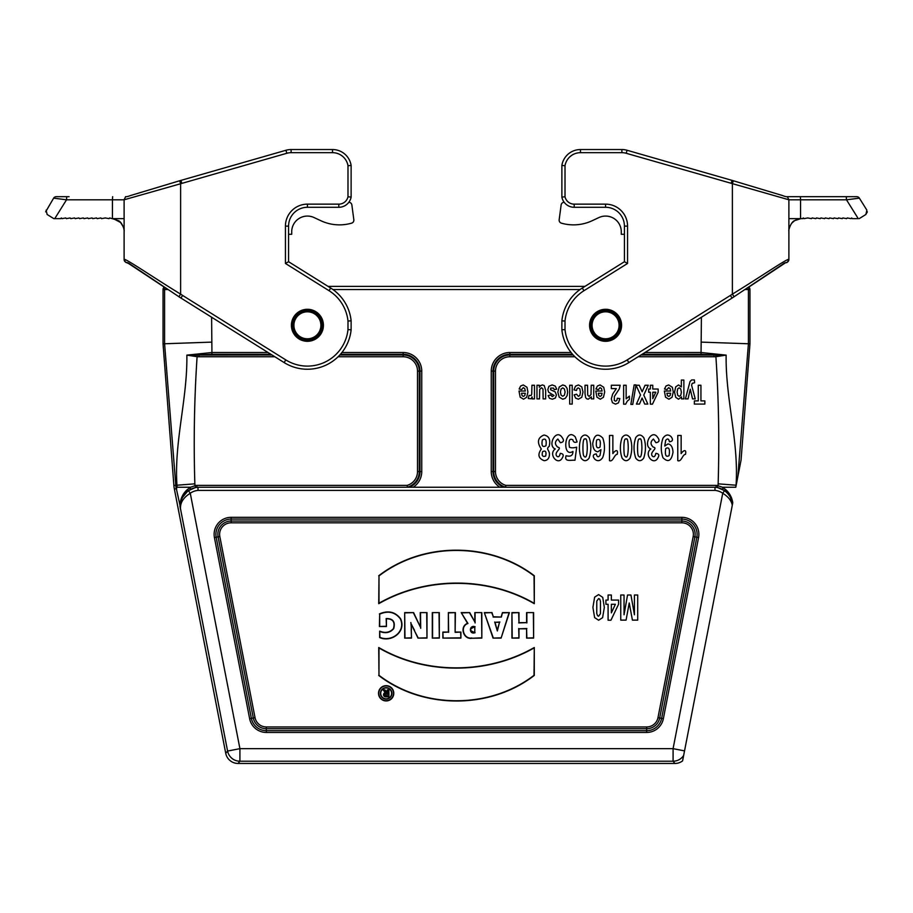 <?xml version="1.0" encoding="UTF-8"?>
<svg xmlns="http://www.w3.org/2000/svg" width="913" height="913" viewBox="0 0 913 913"><rect width="100%" height="100%" fill="white"/><g stroke="black" fill="none" stroke-linecap="round" stroke-linejoin="round"><path stroke-width="1.37" d="M180.192 507.754L180.591 509.602L180.386 507.103C180.032 500.826 182.714 495.348 188.443 490.692A18.888 18.888 0 0 1 197.95 487.257L716.032 487.257L715.05 487.257L714.925 490.395L198.075 490.395A15.749 15.749 0 0 0 190.269 493.248C183.798 497.345 180.546 502.104 180.5 507.514L176.015 487.257A29.467 29.467 0 0 1 175.798 485.305L164.591 343.79L163.039 343.824L163.039 289.524A3.138 3.138 0 0 1 164.192 287.093L127.204 262.59A3.138 3.138 180 0 1 124.111 259.452L124.111 199.787L180.614 183.753L179.713 180.74L285.94 150.268A18.831 18.831 0 0 1 291.121 149.538L291.121 152.676L332.526 152.676A15.692 15.692 0 0 1 347.99 165.709L351.128 165.458L351.128 197.105L351.128 165.458A18.831 18.831 0 0 0 332.526 149.538L291.121 149.538A18.831 18.831 0 0 0 285.94 150.268L286.796 153.281A15.692 15.692 0 0 1 291.121 152.676M198.075 490.395L197.95 487.257L196.968 487.257L196.854 485.374L407.13 485.374A14.38 14.38 0 0 0 417.515 471.565L417.515 371.123A14.38 14.38 0 0 0 403.147 356.755L338.107 356.755M379.409 613.935C388.002 610.169 395.032 611.721 400.499 618.603C406.799 631.511 391.494 642.912 379.648 637.548L379.648 631.111C385.229 633.394 389.828 632.549 393.446 628.578C395.238 622.05 392.898 618.786 386.427 618.774L386.427 626.512L379.409 626.512L379.682 614.118C388.151 610.512 395.009 612.041 400.248 618.706C406.353 631.294 391.688 642.49 379.922 637.331L379.648 637.548M420.231 612.612L426.987 612.612L426.987 638.107L417.994 638.107L411.192 623.91L411.478 638.107L404.699 638.107L404.699 612.612L413.612 612.612L420.414 627.071L420.231 612.612L426.987 612.612M432.294 612.612L439.313 612.612L439.313 638.107L432.294 638.107L432.294 612.612L439.313 612.612M455.404 632.07L460.905 632.07L460.905 638.107L442.851 638.107L442.851 632.07L448.363 632.07L448.363 612.612L455.404 612.612L455.131 632.344L460.905 632.07M474.806 612.612L481.836 612.612L481.836 638.107L471.77 638.267C463.302 639.671 459.319 626.329 467.559 623.328L461.202 612.612L469.739 612.612L474.806 621.89L474.806 612.612L481.836 612.612M526.584 612.612L533.626 612.612L533.626 638.107L526.584 638.107L526.584 628.806L518.972 628.806L518.972 638.107L511.931 638.107L511.931 612.612L518.972 612.612L518.972 622.655L526.584 622.655L526.584 612.612L533.626 612.612M378.724 575.761C423.118 541.58 489.882 541.729 534.31 575.761L534.288 603.698C487.394 576.354 425.641 576.811 378.724 603.698L378.998 575.898C423.255 541.9 489.745 542.048 534.037 575.898L534.31 575.761M378.701 675.437C423.073 709.492 490.064 709.572 534.288 675.437L534.288 647.511C487.371 674.399 425.618 674.855 378.724 647.511L378.975 675.3C423.267 709.15 489.756 709.298 534.014 675.312L534.288 675.437M386.153 685.663A7.635 7.635 0 0 0 379.546 697.121A7.635 7.635 0 0 0 392.773 697.121A7.635 7.635 0 0 0 386.153 685.663M501.18 616.777L502.458 612.612L509.408 612.612L501.089 638.107L493.054 638.107L484.324 612.612L491.993 612.612L493.317 616.777L501.374 617.051L502.458 612.612M211.599 317.245L211.942 352.521L268.045 352.521M644.955 352.521L701.058 352.521L701.401 317.245M674.947 763.462L673.086 761.214A12.554 12.554 -39.5 0 0 683.654 755.439L682.604 760.86A12.554 12.554 -129.5 0 1 674.947 763.462L238.053 763.462A12.554 12.554 -50.5 0 1 225.739 753.305L174.372 489.037A31.384 31.384 0 0 1 173.881 485.454L163.039 343.824M749.961 343.824L749.961 289.524L748.42 289.524L748.42 343.767L737.875 476.472L741.059 460.118L749.961 343.824L701.401 342.124M328.052 286.385L584.948 286.385M211.599 342.124L164.58 343.767L164.58 289.524L163.039 289.524M180.363 506.715L179.998 506.783C179.975 499.582 182.474 493.796 187.507 489.436L190.555 487.257L177.179 487.257A28.314 28.314 0 0 1 176.951 485.214C174.063 441.664 187.507 399.095 186.857 355.123L211.942 352.521L211.942 354.29L199.034 354.986L199.034 356.755L197.094 356.698L186.857 355.123L271.994 354.986M177.179 487.257L176.015 487.257L177.179 487.257M737.875 476.472L735.787 487.257L722.445 487.257L725.493 489.436C729.498 492.872 731.918 497.311 732.774 502.766L732.523 504.01A19.013 19.013 0 0 0 725.082 490.909M641.006 354.986L726.143 355.123L715.906 356.698L713.966 356.755L713.966 354.986L701.058 354.29L701.058 352.521L726.143 355.123C725.481 399.027 738.948 441.789 736.049 485.214A28.314 28.314 0 0 1 735.901 486.618M339.819 354.986L403.147 354.986A16.149 16.149 0 0 1 419.284 371.123L419.284 471.565A16.149 16.149 0 0 1 407.369 487.143L407.826 487.257M505.174 487.257L505.631 487.143A16.149 16.149 0 0 1 493.716 471.565L493.02 471.565A16.845 16.845 0 0 0 503.748 487.257M749.961 289.524A3.138 3.138 180 0 0 748.808 287.093L785.796 262.59A3.138 3.138 180 0 0 788.889 259.452L788.889 259.44C788.592 257.569 759.034 277.872 732.386 294.134L730.366 295.447M534.014 675.312L534.288 647.511M534.014 647.99C487.154 674.593 425.823 675.049 378.998 647.99L378.724 647.511M378.998 647.99L378.975 675.3M534.037 575.898L534.288 603.698M534.014 603.208C487.188 576.149 425.857 576.605 378.998 603.208L378.724 603.698M378.998 603.208L378.998 575.898M386.153 685.937A7.361 7.361 0 0 0 379.785 696.984A7.361 7.361 0 0 0 392.533 696.984A7.361 7.361 0 0 0 386.153 685.937M380.447 693.378A5.718 5.718 0 0 0 386.165 699.096A5.718 5.718 0 0 0 391.894 693.378A5.718 5.718 0 0 0 386.165 687.66A5.718 5.718 0 0 0 380.447 693.378M380.721 693.378A5.444 5.444 0 0 0 388.892 698.091A5.444 5.444 0 0 0 388.892 688.664A5.444 5.444 0 0 0 380.721 693.378M533.352 612.885L533.626 638.107M533.352 637.833L526.584 638.107M526.869 637.833L526.584 628.806M526.869 628.532L518.972 628.806M518.698 628.532L518.972 638.107M518.698 637.833L511.931 638.107M512.204 637.833L511.931 612.612M512.204 612.885L518.972 612.612M518.698 612.885L518.972 622.655M518.698 622.928L526.584 622.655M526.869 622.928L526.869 612.885M497.323 629.993L499.514 622.289L495.051 622.289L497.334 630.974L499.514 622.289M499.879 622.015L495.051 622.289M502.652 612.885L509.408 612.612M509.032 612.885L501.089 638.107M500.895 637.833L493.054 638.107M493.26 637.833L484.324 612.612M484.7 612.885L491.993 612.612M491.799 612.885L493.317 616.777M493.111 617.051L501.374 617.051M494.686 622.015L497.334 630.974M474.806 632.447L474.806 626.969C469.214 628.852 469.214 630.678 474.806 632.447L474.806 626.969M481.562 612.885L481.836 638.107M481.562 637.833L471.77 638.267M471.759 637.993C463.37 639.408 459.73 626.01 467.97 623.488L467.559 623.328M467.97 623.488L461.202 612.612M461.693 612.885L469.739 612.612M469.579 612.885L474.806 621.89M475.08 622.963L475.08 612.885M475.08 626.729C468.86 624.538 468.917 635.003 475.08 632.709M460.631 632.344L460.905 638.107M460.631 637.833L442.851 638.107M443.125 637.833L442.851 632.07M443.125 632.344L448.363 632.07M448.637 632.344L448.363 612.612M448.637 612.885L455.404 612.612M455.131 612.885L455.131 632.344M439.039 612.885L439.313 638.107M439.039 637.833L432.294 638.107M432.568 637.833L432.568 612.885M426.713 612.885L426.987 638.107M426.713 637.833L417.994 638.107M418.165 637.833L414.297 630.506M414.548 630.392L411.192 623.91M410.85 622.518L411.478 629.194M411.204 629.194L411.478 638.107M411.204 637.833L404.699 638.107M404.973 637.833L404.699 612.612M404.973 612.885L413.612 612.612M413.441 612.885L420.414 627.071M420.699 628.338L420.516 612.885M379.922 637.331L379.648 631.111M379.922 631.488C385.423 633.702 390.022 632.777 393.697 628.68C395.534 621.81 393.012 618.443 386.153 618.546L386.427 618.774M386.153 618.546L386.427 626.512M386.153 626.238L379.409 626.512M379.682 626.238L379.682 614.118M387.203 689.897L388.904 689.897L388.904 696.859L385.708 696.859A2.134 2.134 0 0 1 385.275 692.625L383.083 689.897L384.944 689.897L387.203 692.51L387.203 689.897L388.904 689.897M387.203 693.857L387.203 695.592L386.313 695.592A0.867 0.867 0 0 1 385.446 694.725A0.867 0.867 0 0 1 386.313 693.857L387.477 693.583L387.203 695.592M387.477 695.866L386.313 695.866A1.141 1.141 0 0 1 385.172 694.725A1.141 1.141 0 0 1 386.313 693.583L387.477 693.583M388.63 690.171L388.904 696.859M388.63 696.573L385.708 696.573A1.86 1.86 0 0 1 383.837 694.656A1.86 1.86 0 0 1 385.811 692.853L385.275 692.625M385.811 692.853L383.083 689.897M383.654 690.171L384.944 689.897M384.818 690.171L387.203 692.51M387.477 693.241L387.477 690.171M225.739 753.305L227.588 751.057A12.554 12.554 39.5 0 0 239.914 761.214L238.053 763.462M715.05 487.257A18.888 18.888 0 0 1 724.557 490.692C729.339 494.435 731.998 498.909 732.511 504.113L684.533 750.885L673.086 748.66L722.731 493.248A15.749 15.749 0 0 0 714.925 490.395M732.283 505.288C731.427 500.655 728.243 496.638 722.731 493.248L724.557 490.692M684.533 750.885L683.654 755.439M196.968 487.257A18.99 18.99 0 0 0 195.542 487.496L187.952 490.886M180.386 507.046A19.013 19.013 0 0 1 187.918 490.909M732.511 504.113L732.523 504.01C731.781 498.498 729.316 494.138 725.116 490.943L725.493 489.436M725.048 490.886L717.458 487.496A18.99 18.99 0 0 0 716.032 487.257L716.146 485.374A20.873 20.873 0 0 1 717.835 485.648L722.457 487.257M190.543 487.257L195.165 485.648A20.873 20.873 0 0 1 196.854 485.374M187.507 489.436L187.884 490.943L182.315 497.688L187.473 491.262M180.523 508.815A3.138 3.093 -4.8 0 0 180.569 509.146L227.588 751.057L239.914 748.66L673.086 748.66L673.086 761.214L239.914 761.214L239.914 748.66L190.269 493.248L188.443 490.692M574.893 356.755L509.853 356.755A14.38 14.38 0 0 0 495.485 371.123L495.485 471.565A14.38 14.38 0 0 0 505.87 485.374L505.631 487.143M722.856 487.622L722.525 489.3M730.252 496.866L732.523 504.01L732.774 502.766M407.369 487.143L407.13 485.374M190.144 487.622L190.475 489.3M307.419 311.812A13.501 13.501 0 0 0 295.721 332.047A13.501 13.501 0 0 0 319.105 332.047A13.501 13.501 0 0 0 307.419 311.812M307.419 310.557A14.756 14.756 0 0 0 292.662 325.302A14.756 14.756 0 0 0 307.419 340.058A14.756 14.756 0 0 0 322.163 325.302A14.756 14.756 0 0 0 307.419 310.557M605.581 311.812A13.501 13.501 0 0 0 593.895 332.047A13.501 13.501 0 0 0 617.279 332.047A13.501 13.501 0 0 0 605.581 311.812M605.581 310.557A14.756 14.756 0 0 0 590.837 325.302A14.756 14.756 0 0 0 605.581 340.058A14.756 14.756 0 0 0 620.338 325.302A14.756 14.756 0 0 0 605.581 310.557M717.458 487.496L717.835 485.648A10.34 10.34 0 0 0 718.143 483.844L736.175 485.225L736.529 483.399M731.165 183.387L732.066 180.375L733.287 180.74L627.06 150.268A18.831 18.831 0 0 0 621.879 149.538L580.474 149.538A18.831 18.831 0 0 0 561.872 165.458L561.872 197.105A12.554 12.554 0 0 0 574.197 207.285L605.581 207.285A18.831 18.831 0 0 1 624.424 226.127L624.424 261.723L582.3 288.04A43.938 43.938 0 0 0 561.872 320.851L561.872 329.764A43.938 43.938 0 0 0 628.874 362.564L732.066 298.083L730.411 295.424L627.208 359.905A40.8 40.8 0 0 1 565.01 329.604L565.01 321.011A40.8 40.8 0 0 1 583.966 290.699L627.562 263.458L627.562 226.127A21.969 21.969 0 0 0 605.581 204.147L574.197 204.147A9.415 9.415 0 0 1 565.01 196.786L565.01 165.709A15.692 15.692 0 0 1 580.474 152.676L621.879 152.676A15.692 15.692 0 0 1 626.204 153.281L788.889 199.787L788.889 259.452A3.138 3.138 180 0 1 788.843 259.988M621.593 325.302A16.012 16.012 0 0 0 597.581 311.436A16.012 16.012 0 0 0 597.581 339.168A16.012 16.012 0 0 0 619.162 316.822M788.889 200.381L788.889 259.452C785.819 265.386 787.326 260.513 782.384 264.473L732.066 298.083L734.098 296.771L732.386 294.134L732.386 183.753L733.287 180.74L747.473 185.031L733.812 180.9M802.641 218.641L800.564 218.641L800.564 199.81L846.488 199.81L859.373 198.144A3.138 3.138 0 0 0 856.714 196.672L846.271 196.672L846.488 199.81L858.254 218.641L852.331 218.641L851.658 217.956L850.984 218.641L847.264 217.956L846.591 218.641L842.87 217.956L842.185 218.641L838.476 217.956L837.792 218.641L834.083 217.956L833.398 218.641L829.689 217.956L829.004 218.641L825.295 217.956L824.61 218.641L820.901 217.956L820.216 218.641L816.507 217.956L815.823 218.641L812.114 217.956L811.429 218.641L807.72 217.956L803.999 218.641L803.326 217.956L802.641 218.641M859.201 218.641L865.878 214.475L866.871 210.15L859.373 198.144L866.871 210.15M865.878 214.475L867.35 211.85M786.413 196.672L846.271 196.672M788.889 218.641L800.553 218.641M561.872 165.458L565.01 165.709M561.872 197.105L565.01 196.786M624.424 261.723L627.562 263.458M561.872 320.851L565.01 321.011M561.872 329.764L565.01 329.604M624.424 234.287L621.285 234.287L621.285 231.776A15.692 15.692 0 0 0 598.951 217.545L592.092 220.752A43.938 43.938 0 0 1 562.146 223.365L561.461 223.183A3.138 3.138 0 0 1 559.167 219.736L561.13 204.991A3.138 3.138 0 0 1 564.154 202.264M559.167 219.736L561.13 204.991M562.146 223.365L561.461 223.183M598.951 217.545L592.092 220.752M291.407 325.302A16.012 16.012 0 0 0 315.419 339.168A16.012 16.012 0 0 0 315.419 311.436A16.012 16.012 0 0 0 291.407 325.302A16.012 16.012 0 0 1 293.838 316.822M45.65 211.85L53.627 198.144L66.512 199.81L112.436 199.81L112.425 218.641L124.111 218.641M112.447 218.641L118.165 220.581C121.783 221.46 124.784 230.224 124.111 231.194M53.799 218.641L47.122 214.475L53.799 218.641L60.669 218.641L61.342 217.956L62.016 218.641L65.736 217.956L66.409 218.641L70.13 217.956L70.815 218.641L74.524 217.956L75.208 218.641L78.917 217.956L79.602 218.641L83.311 217.956L83.996 218.641L87.705 217.956L88.39 218.641L92.099 217.956L92.784 218.641L96.493 217.956L97.177 218.641L100.887 217.956L101.571 218.641L105.28 217.956L109.001 218.641L109.674 217.956L112.39 218.698M285.438 263.458L329.034 290.699A40.8 40.8 0 0 1 347.99 321.011L347.99 329.604A40.8 40.8 0 0 1 285.792 359.905L182.589 295.424L180.934 298.083L130.502 264.393C125.241 260.365 127.135 265.363 124.111 259.452C124.408 257.569 153.966 277.872 180.614 294.134L178.902 296.771L284.126 362.564A43.938 43.938 0 0 0 351.128 329.764L351.128 320.851A43.938 43.938 0 0 0 330.7 288.04L288.576 261.723L288.576 226.127A18.831 18.831 0 0 1 307.419 207.285L338.803 207.285A12.554 12.554 0 0 0 351.128 197.105L347.99 196.786A9.415 9.415 0 0 1 338.803 204.147L307.419 204.147A21.969 21.969 0 0 0 285.438 226.127L285.438 263.458L288.576 261.723M179.188 180.9L130.616 195.508C124.1 198.075 126.553 194.983 124.111 199.787A3.138 3.138 180 0 1 124.145 199.388M182.634 295.447L180.614 294.134L180.614 183.753L181.835 183.387L180.934 180.375M347.99 321.011L351.128 320.851A43.938 43.938 0 0 0 330.7 288.04L329.034 290.699M347.99 329.604L351.128 329.764A43.938 43.938 0 0 1 284.126 362.564L285.792 359.905M124.111 200.381L124.111 259.429M47.122 214.475L46.129 210.15M53.627 198.144A3.138 3.138 0 0 1 56.286 196.672L66.729 196.672L66.512 199.81L54.746 218.641M69.068 196.672L66.729 196.672M125.56 196.672L126.587 196.672M288.576 234.287L291.715 234.287L291.715 231.776A15.692 15.692 0 0 1 314.049 217.545L320.908 220.752A43.938 43.938 0 0 0 350.854 223.365L351.539 223.183A3.138 3.138 0 0 0 353.833 219.736L351.87 204.991A3.138 3.138 0 0 0 348.846 202.264M314.049 217.545L320.908 220.752M350.854 223.365L351.539 223.183M353.833 219.736L351.87 204.991M519.006 391.038L525.34 391.038L524.724 388.539L523.275 387.637L521.665 389.589L519.143 388.995L520.672 385.982L523.297 384.944L526.984 387.272L527.931 391.974L526.687 397.281L523.548 399.209L520.182 397.189L519.006 391.038M525.295 393.241L521.517 393.241L522.088 395.626L523.4 396.436L524.758 395.58L525.295 393.241M528.273 398.525L529.061 395.375L531.149 395.546L531.731 394.039L531.937 385.252L534.47 385.252L534.47 398.901L532.119 398.901L532.119 396.95L531.035 398.764L528.273 398.525M536.97 398.901L536.97 385.252L539.321 385.252L539.321 387.295L540.69 385.571L542.493 384.944L544.216 385.548L545.666 390.262L545.666 398.901L543.132 398.901L542.995 389.098L541.546 387.694L539.686 389.463L539.503 398.901L536.97 398.901M556.736 389.143L554.202 389.703L553.54 388.105L550.687 388.071L550.539 389.714L555.252 391.939L556.394 395.009L555.412 398L552.365 399.209L549.455 398.285L548.142 395.591L550.528 394.964L552.331 396.607L554.043 395.477L548.61 392.202L547.823 389.52L548.918 386.29L552.16 384.944L555.252 386.073L556.736 389.143M569.689 404.082L569.689 385.252L572.211 385.252L572.211 404.082L569.689 404.082M574.129 394.861L576.617 394.222L578.351 396.356L579.858 395.432L580.417 392.316L579.846 388.892L578.317 387.888L577.13 388.47L576.48 390.479L574.003 389.874L575.487 386.188L578.431 384.944L581.764 386.838L583.019 392.065L581.764 397.315L578.386 399.209L575.612 398.125L574.129 394.861M585.016 393.731L585.016 385.252L587.55 385.252L587.71 395.067L589.113 396.436L591.008 394.564L591.202 385.252L593.724 385.252L593.724 398.901L591.373 398.901L591.373 396.893L588.234 399.209L586.705 398.776L585.655 397.669L585.016 393.731M595.767 391.038L602.101 391.038L601.484 388.539L600.024 387.637L598.414 389.589L595.904 388.995L597.433 385.982L600.058 384.944L603.744 387.272L604.691 391.974L603.447 397.281L600.309 399.209L596.942 397.189L595.767 391.038M602.055 393.241L598.277 393.241L598.837 395.626L600.161 396.436L601.519 395.58L602.055 393.241M605.912 604.292L605.912 600.069L608.092 600.069L608.092 595.014L611.356 595.014L611.356 600.069L618.558 600.069L618.558 604.28L610.934 620.224L608.092 620.224L608.092 604.292L605.912 604.292M611.311 388.607L611.311 385.252L620.167 385.252L619.311 388.858L614.369 396.459L614.301 400.522L615.556 401.172L616.811 400.487L617.359 398.228L619.87 398.593L618.455 402.861L615.488 404.162L612.429 402.656L611.311 398.924L612.646 394.096L616.332 388.607L611.311 388.607M611.356 604.292L611.356 612.874L615.396 604.292L611.356 604.292M620.749 620.121L620.749 595.014L624.047 595.014L624.047 614.78L627.539 595.014L630.951 595.014L634.432 614.78L634.432 595.014L637.719 595.014L637.719 620.121L632.412 620.121L629.228 602.991L626.078 620.121L620.749 620.121M623.625 404.162L623.625 385.252L626.147 385.252L626.147 398.855L629.411 396.116L629.411 399.392L627.265 401.149L625.679 404.162L623.625 404.162M632.743 404.402L630.849 404.402L634.147 384.932L636.007 384.932L632.743 404.402M636.007 385.252L639.226 385.252L642.147 391.768L645.069 385.252L648.264 385.252L643.768 395.078L647.842 404.082L644.738 404.082L642.09 398.034L639.499 404.082L636.418 404.082L640.515 394.941L636.007 385.252M648.687 392.213L648.687 389.041L650.33 389.041L650.33 385.252L652.772 385.252L652.772 389.041L658.17 389.041L658.17 392.202L652.453 404.162L650.33 404.162L650.33 392.213L648.687 392.213M652.772 392.213L652.772 398.65L655.796 392.213L652.772 392.213M664.356 391.038L670.69 391.038L670.085 388.539L668.624 387.637L667.015 389.589L664.493 388.995L666.034 385.982L668.647 384.944L672.345 387.272L673.28 391.974L672.048 397.281L668.898 399.209L665.543 397.189L664.356 391.038M670.644 393.241L666.867 393.241L667.437 395.626L668.75 396.436L670.119 395.58L670.644 393.241M683.871 398.901L681.509 398.901L681.509 396.893L678.53 399.209L675.711 397.338L674.547 392.156L675.723 386.838L678.553 384.944L681.338 386.929L681.338 380.059L683.871 380.059L683.871 398.901M691.598 385.218L695.238 398.901L692.545 398.901L690.262 389.212L688.025 398.901L685.412 398.901L690.023 381.566L691.677 379.934L694.394 379.934L694.622 382.764L692.248 383.334L691.598 385.218M694.371 404.082L694.371 400.898L698.274 400.898L698.274 385.252L700.933 385.252L700.933 400.898L704.847 400.898L704.847 404.082L694.371 404.082M549.181 446.389C545.483 449.23 549.546 450.177 549.443 454.206C549.375 458.235 547.617 460.392 544.171 460.688C538.362 458.452 537.415 454.56 541.318 449.013C536.764 442.291 537.666 437.624 544.011 435.033C549.044 435.946 550.767 439.735 549.181 446.389M545.963 445.749C546.75 439.769 545.54 437.841 542.345 439.963C541.329 445.727 542.527 447.655 545.963 445.749M545.677 456.044C546.567 451.673 545.552 450.212 542.63 451.627C541.535 455.655 542.55 457.116 545.677 456.044M561.792 437.007C564.382 440.271 563.903 442.166 560.354 442.702L557.854 439.039C554.693 441.675 554.659 444.38 557.74 447.153C562.922 448.135 553.826 451.878 556.633 455.975C558.311 457.561 559.521 456.683 560.251 453.362C563.241 453.681 563.949 455.142 562.385 457.755C558.151 466.429 547.811 454.16 555.252 448.968C547.127 445.898 555.72 428.642 561.792 437.007M575.27 436.905L577.096 441.926C574.699 442.862 573.296 442.166 572.896 439.849C569.484 438.092 568.343 440.568 569.472 447.279C571.298 448.021 573.706 447.986 576.696 447.165L574.973 460.243C570.853 459.878 564.063 462.195 566.06 455.735C570.671 456.934 572.965 455.519 572.942 451.467C561.563 458.28 564.782 426.12 575.27 436.905M589.09 458.109C586.443 461.556 583.784 461.544 581.113 458.086C578.831 451.284 578.831 444.46 581.125 437.612C583.749 434.097 586.454 434.189 589.239 437.863C591.396 444.346 591.339 451.102 589.09 458.109M584.023 456.135C585.975 458.737 587.07 455.975 587.287 447.861C587.139 440.774 586.42 437.829 585.107 439.039C583.681 438.24 582.962 441.184 582.928 447.861C582.973 453.19 583.339 455.952 584.023 456.135M594.717 459.079C592.354 456.055 592.879 454.332 596.303 453.921C596.999 457.093 598.243 457.573 600.035 455.359L600.971 449.653L597.844 451.775C594.728 451.456 593.016 448.717 592.72 443.558C594.192 434.771 597.536 432.922 602.751 438C605.057 444.563 605.034 451.113 602.671 457.63C600.183 461.133 597.536 461.613 594.717 459.079M600.012 447.142C600.925 440.568 599.807 438.217 596.645 440.077C595.653 446.754 596.782 449.105 600.012 447.142M609.496 460.688L609.496 435.467L612.863 435.467L612.863 453.613C615.339 449.949 618.409 449.105 617.222 454.332C614.084 454.56 613.171 462.161 609.496 460.688M630.061 458.109C627.414 461.556 624.754 461.544 622.084 458.086C619.79 451.284 619.801 444.46 622.095 437.612C624.72 434.097 627.425 434.189 630.21 437.863C632.355 444.346 632.31 451.102 630.061 458.109M624.994 456.135C626.946 458.737 628.03 455.975 628.258 447.861C628.11 440.774 627.379 437.829 626.078 439.039C624.652 438.24 623.921 441.184 623.899 447.861C623.944 453.19 624.309 455.952 624.994 456.135M643.711 458.109C641.074 461.556 638.415 461.544 635.733 458.086C633.451 451.284 633.451 444.46 635.756 437.612C638.37 434.097 641.074 434.189 643.87 437.863C646.016 444.346 645.97 451.102 643.711 458.109M638.644 456.135C640.606 458.737 641.691 455.975 641.919 447.861C641.771 440.774 641.04 437.829 639.728 439.039C638.313 438.24 637.582 441.184 637.548 447.861C637.594 453.19 637.959 455.952 638.644 456.135M657.383 437.007C659.973 440.271 659.494 442.166 655.945 442.702L653.446 439.039C650.284 441.675 650.25 444.38 653.331 447.153C658.513 448.135 649.417 451.878 652.224 455.975C653.902 457.561 655.112 456.683 655.842 453.362C658.821 453.681 659.54 455.142 657.976 457.755C653.742 466.429 643.391 454.16 650.843 448.968C642.718 445.898 651.311 428.642 657.383 437.007M671.032 436.597C673.372 439.621 672.824 441.356 669.412 441.789C668.75 438.639 667.506 438.172 665.68 440.374L664.744 446.058L667.917 443.946C670.987 444.243 672.687 446.993 673.007 452.186C671.5 460.951 668.156 462.8 662.975 457.733C660.67 451.182 660.692 444.62 663.043 438.069C665.611 434.588 668.27 434.097 671.032 436.597M665.703 448.58C664.79 455.142 665.908 457.493 669.069 455.644C670.074 448.991 668.955 446.64 665.703 448.58M677.777 460.688L677.777 435.467L681.144 435.467L681.144 453.613C683.62 449.949 686.69 449.105 685.492 454.332C682.365 454.56 681.452 462.161 677.777 460.688M557.832 392.111L559.224 386.986L562.75 384.944L565.25 385.788L567.064 388.276L567.681 392.27L567.064 395.74L565.307 398.319L562.762 399.209L559.213 397.189L557.832 392.111M561.096 388.972L560.422 392.099L561.096 395.181L562.75 396.265L564.417 395.181L565.09 392.076L564.417 388.972L562.75 387.888L561.096 388.972M592.914 607.396L594.637 597.148L598.62 594.58L602.751 597.399L604.326 607.442L602.603 617.656L598.62 620.224L594.625 617.622L592.914 607.396M596.782 601.119L596.748 613.468L597.536 615.67L598.62 616.229L600.446 613.673L600.48 601.313L599.704 599.122L598.62 598.574L596.782 601.119M677.708 388.812L677.126 392.122L677.72 395.306L679.215 396.356L680.756 395.329L681.372 392.305L680.733 388.904L679.169 387.808L677.708 388.812M249.637 718.691L214.429 537.586A17.016 17.016 0 0 1 231.137 517.329L681.863 517.329A17.016 17.016 0 0 1 698.571 537.586L663.363 718.691A17.016 17.016 0 0 1 646.666 732.454L266.334 732.454A17.016 17.016 0 0 1 249.637 718.691L251.372 718.348A15.247 15.247 0 0 0 266.334 730.685L646.666 730.685A15.247 15.247 0 0 0 661.628 718.348L696.824 537.243A15.247 15.247 0 0 0 681.863 519.098L231.137 519.098A15.247 15.247 0 0 0 216.176 537.243L251.372 718.348L253.289 717.972L218.093 536.878L214.429 537.586M197.208 355.054L197.094 356.698C194.298 399.107 193.556 441.493 194.857 483.844A10.34 10.34 0 0 0 195.165 485.648L195.542 487.496M274.824 356.755L199.034 356.755M266.334 726.953L646.666 726.953A11.515 11.515 0 0 0 657.976 717.641L693.172 536.536A11.515 11.515 0 0 0 681.863 522.818L231.137 522.818A11.515 11.515 0 0 0 219.828 536.536L255.024 717.641A11.515 11.515 0 0 0 266.334 726.953L266.334 732.454M580.075 289.524L332.925 289.524M341.919 352.521L403.147 352.521A18.614 18.614 0 0 1 421.749 371.123L421.749 471.565A18.614 18.614 0 0 1 413.144 487.257M499.856 487.257A18.614 18.614 0 0 1 491.251 471.565L491.251 371.123A18.614 18.614 0 0 1 509.853 352.521L571.082 352.521M194.857 483.844L173.881 485.454M176.312 488.66L174.372 489.037M167.844 289.524L164.58 289.524A3.138 3.138 -90 0 1 165.15 287.732M747.85 287.732A3.138 3.138 -90 0 1 748.42 289.524L745.156 289.524M219.828 536.536L218.093 536.878A13.284 13.284 0 0 1 231.137 521.049L681.863 521.049A13.284 13.284 0 0 1 694.907 536.878L698.571 537.586M693.172 536.536L694.907 536.878L659.711 717.972L663.363 718.691M657.976 717.641L659.711 717.972A13.284 13.284 0 0 1 646.666 728.734L646.666 732.454M646.666 726.953L646.666 728.734L266.334 728.734A13.284 13.284 0 0 1 253.289 717.972L255.024 717.641M231.137 522.818L231.137 517.329M681.863 522.818L681.863 517.329M403.147 356.755L403.147 354.29L340.446 354.29M270.876 354.29L211.942 354.29M417.515 371.123L419.98 371.123A16.845 16.845 0 0 0 403.147 354.29L403.147 352.521M417.515 471.565L419.98 471.565L419.98 371.123L421.749 371.123M409.252 487.257A16.845 16.845 0 0 0 419.98 471.565L421.749 471.565M495.485 471.565L493.716 471.565L493.716 371.123L493.02 371.123L493.02 471.565L491.251 471.565M495.485 371.123L493.716 371.123A16.149 16.149 0 0 1 509.853 354.986L509.853 354.29A16.845 16.845 0 0 0 493.02 371.123L491.251 371.123M509.853 356.755L509.853 354.986L573.181 354.986M701.058 354.29L642.124 354.29M572.554 354.29L509.853 354.29L509.853 352.521M505.87 485.374L716.146 485.374M718.143 483.844C719.444 441.458 718.702 399.072 715.906 356.698L715.792 355.054M713.966 356.755L638.176 356.755M176.608 487.257L176.608 490.041M307.419 340.629A15.316 15.316 0 0 0 320.68 317.644A15.316 15.316 0 0 0 294.146 317.644A15.316 15.316 0 0 0 307.419 340.629M605.581 340.629A15.316 15.316 0 0 0 618.854 317.644A15.316 15.316 0 0 0 592.32 317.644A15.316 15.316 0 0 0 605.581 340.629M788.889 199.81L800.564 199.81L800.347 196.672M788.855 199.388A3.138 3.138 180 0 1 788.889 199.787C786.447 194.983 788.9 198.075 782.384 195.508L732.066 180.375M621.879 152.676L621.879 149.538A18.831 18.831 0 0 1 627.06 150.268L626.204 153.281M580.474 149.538L580.474 152.676M574.197 207.285L574.197 204.147M605.581 207.285L605.581 204.147M624.424 226.127L627.562 226.127M582.3 288.04L583.966 290.699M628.874 362.564L627.208 359.905M181.835 183.387L286.796 153.281M347.99 165.709L347.99 196.786M112.653 196.672L112.436 199.81L124.111 199.81M332.526 152.676L332.526 149.538M338.803 204.147L338.803 207.285M307.419 204.147L307.419 207.285M285.438 226.127L288.576 226.127M788.889 231.194C788.204 230.384 791.206 221.391 794.824 220.592L800.598 218.698M800.313 218.732L797.757 219.28M797.266 219.44L796.684 219.656M795.748 220.079L795.177 220.387M794.333 220.912L792.187 222.761M791.822 223.171L791.343 223.776M791.217 223.947L789.825 226.481M789.391 227.736L789.152 228.695M748.808 287.093L750.109 286.226M787.44 262.099L788.855 259.897M114.034 218.96L120.584 222.51L123.358 226.938M123.826 228.581L124.077 230.27M124.157 259.988L125.515 262.065L130.616 264.473L162.891 286.226"/></g></svg>
